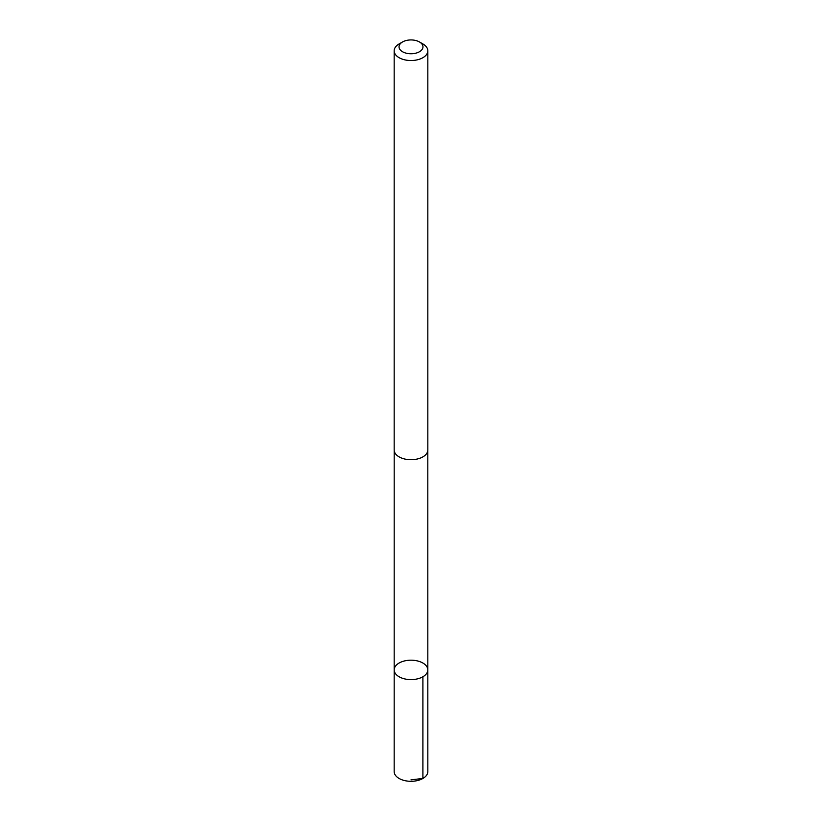<?xml version="1.0" encoding="UTF-8"?>
<svg xmlns="http://www.w3.org/2000/svg" width="822" height="822" viewBox="0 0 822 822"><rect width="100%" height="100%" fill="white"/><g stroke="black" fill="none" stroke-linecap="round" stroke-linejoin="round"><path stroke-width="1.23" d="M415.798 660.59A16.82 9.71 180 0 1 427.82 669.899A16.82 9.71 180 0 1 411 679.609A16.82 9.71 180 0 1 394.18 669.899A16.82 9.71 180 0 1 415.798 660.59M394.17 771.591A16.83 9.72 0 0 0 406.191 780.9A16.83 9.72 0 0 0 427.83 771.591L427.82 669.899A16.82 9.71 180 0 1 411 679.609A16.82 9.71 180 0 1 394.18 669.899L394.17 771.591M402.533 41.963L399.102 43.946A16.83 9.72 0 0 0 394.17 50.82L394.17 449.994A16.83 9.72 0 0 0 406.191 459.313A16.83 9.72 0 0 0 427.83 449.994L427.83 50.82A16.83 9.72 0 0 0 422.898 43.946L419.467 41.963A11.97 6.915 0 0 0 402.533 41.963A11.97 6.915 0 0 0 407.578 53.471A11.97 6.915 0 0 0 421.285 50.389A11.97 6.915 0 0 0 419.467 41.963M394.17 50.82A16.83 9.72 0 0 0 406.191 60.129A16.83 9.72 0 0 0 427.83 50.82M411 779.842L422.898 778.455L422.898 676.763M394.19 450.497L394.18 669.899M427.81 450.497L427.82 669.899"/></g></svg>
